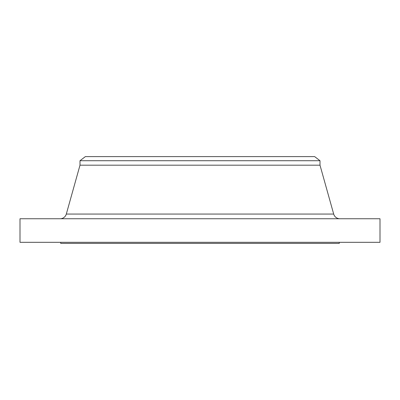 <?xml version="1.0" encoding="UTF-8"?>
<svg xmlns="http://www.w3.org/2000/svg" width="400" height="400" viewBox="0 0 400 400"><rect width="100%" height="100%" fill="white"/><g stroke="black" fill="none" stroke-linecap="round" stroke-linejoin="round"><path stroke-width="0.6" d="M333.685 214.055L66.315 214.055A6.43 6.43 0 0 1 60.125 218.75A6.43 6.43 0 0 0 66.315 214.055L333.685 214.055L320 165.18L320 160.72L314.645 156.605L85.355 156.605L80 160.72L320 160.72L80 160.72L80 165.18L320 165.18L80 165.18L66.315 214.055L80 165.18L80 160.72L85.355 156.605L314.645 156.605L320 160.72L320 165.18L333.685 214.055A6.43 6.43 0 0 0 339.875 218.75M380 242.32L380 218.75L20 218.75L20 242.32L380 242.32L20 242.32L20 218.75L380 218.75L380 242.32M339.285 243.395L339.285 242.32L339.285 243.395L60.715 243.395L339.285 243.395M60.715 242.32L60.715 243.395L60.715 242.32M105.57 156.605L108.765 156.605M291.235 156.605L294.43 156.605"/></g></svg>
